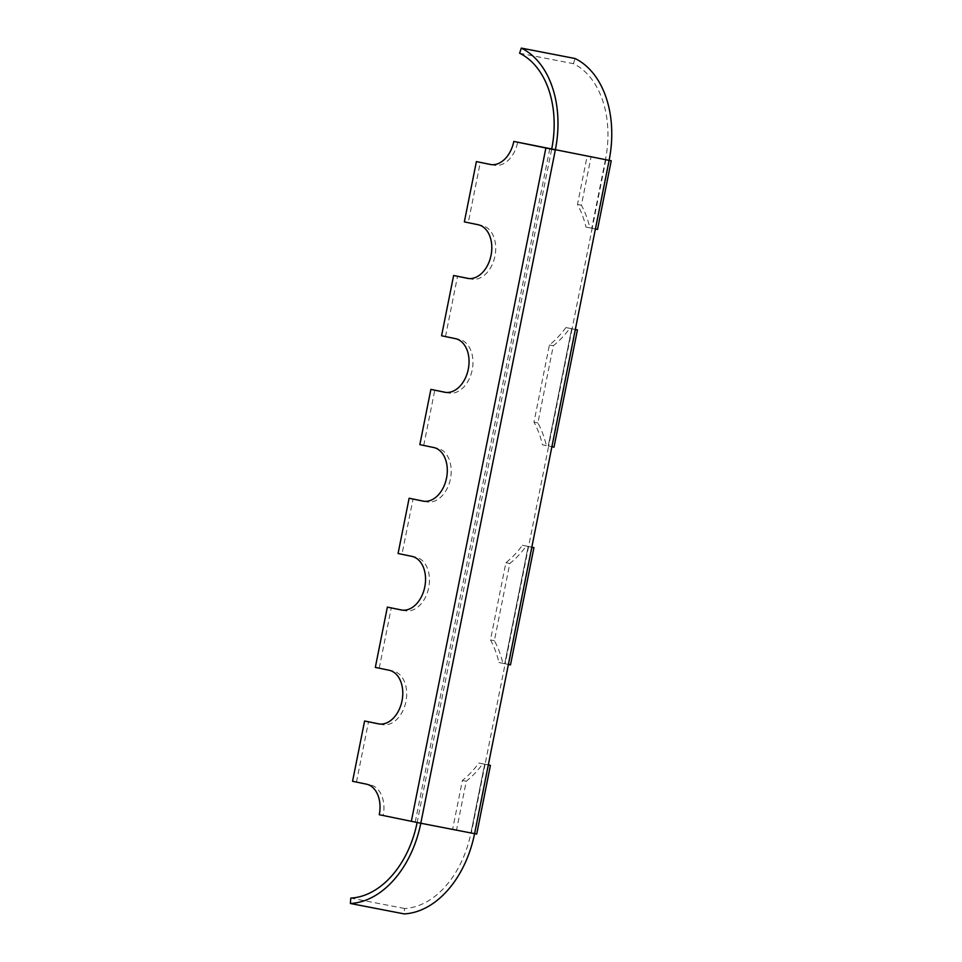 <?xml version="1.0" encoding="UTF-8"?>
<svg xmlns="http://www.w3.org/2000/svg" width="962" height="962" viewBox="0 0 962 962"><rect width="100%" height="100%" fill="white"/><g stroke="black" fill="none" stroke-linecap="round" stroke-linejoin="round"><path stroke-width="0.72" stroke-dasharray="4.81 3.61" d="M609.126 160.305L591.113 156.578L581.385 205.231A92.232 63.131 101 0 1 589.862 227.826L597.522 229.425M519.612 53.247L573.388 63.66A88.817 60.798 101 0 1 605.459 159.608L587.193 155.82L577.477 204.473A92.232 63.131 101 0 1 585.954 227.068L592.159 228.355L572.077 328.848L565.872 327.561A92.232 63.131 101 0 1 549.398 344.997L533.97 422.198A92.232 63.131 101 0 1 542.448 444.805L548.653 446.091L528.571 546.572L522.366 545.286A92.232 63.131 101 0 1 505.892 562.722L490.464 639.934A92.232 63.131 101 0 1 498.941 662.529L505.146 663.816L485.064 764.309L478.86 763.022A92.232 63.131 101 0 1 462.385 780.459L452.657 829.112L470.923 832.9A88.817 60.798 101 0 1 404.581 908.489L404.16 913.9M577.477 204.473L581.385 205.231M591.113 156.578L587.193 155.82M575.324 329.461L569.793 328.319A92.232 63.131 101 0 1 553.306 345.755L537.878 422.955A92.232 63.131 101 0 1 546.356 445.562L554.004 447.162M553.306 345.755L549.398 344.997M533.97 422.198L537.878 422.955M531.818 547.198L526.274 546.043A92.232 63.131 101 0 1 509.8 563.479L494.372 640.692A92.232 63.131 101 0 1 502.849 663.287L510.497 664.886M509.8 563.479L505.892 562.722M490.464 639.934L494.372 640.692M423.989 501.262L426.767 501.839A27.333 18.711 -79 0 0 426.936 501.863A27.333 18.711 -79 0 0 450.469 478.715A27.333 18.711 -79 0 0 437.482 448.244L419.829 444.636M423.737 445.394L434.788 390.127M488.299 764.982L484.644 764.225L470.923 832.9L417.135 822.486A88.817 60.798 -79 0 0 417.135 822.486L383.177 815.475A27.333 18.711 -79 0 0 370.214 784.884L352.561 781.288M356.469 782.046L368.518 721.753M379.473 724.013L382.263 724.59A27.333 18.711 -79 0 0 382.419 724.626A27.333 18.711 -79 0 0 405.964 701.466A27.333 18.711 -79 0 0 392.965 670.995L375.324 667.4M379.232 668.157L391.281 607.864M445.743 392.4L448.52 392.977A27.333 18.711 -79 0 0 448.689 393.001A27.333 18.711 -79 0 0 472.222 369.841A27.333 18.711 -79 0 0 459.235 339.382L441.582 335.774M445.49 336.532L457.539 276.238M402.236 610.124L405.014 610.702A27.333 18.711 -79 0 0 405.182 610.738A27.333 18.711 -79 0 0 428.715 587.578A27.333 18.711 -79 0 0 415.728 557.106L401.984 554.268L413.035 498.989M401.984 554.268L398.076 553.511M470.923 832.9L474.579 833.657M609.114 160.365L551.671 149.194L417.135 822.486L420.803 823.244M404.581 908.489L350.793 898.075M573.388 63.66L575.084 58.514M383.177 815.475L379.268 814.718M468.494 278.499L471.284 279.076A27.333 18.711 -79 0 0 471.44 279.112A27.333 18.711 -79 0 0 494.985 255.952A27.333 18.711 -79 0 0 481.998 225.481L468.253 222.643L480.303 162.35M491.257 164.61L494.035 165.187A27.333 18.711 -79 0 0 494.203 165.224A27.333 18.711 -79 0 0 517.712 142.184M464.345 221.885L468.253 222.643M488.311 764.922L482.768 763.78A92.232 63.131 101 0 1 466.293 781.216L456.565 829.869L476.707 834.054M456.565 829.869L452.657 829.112M466.293 781.216L462.385 780.459M531.806 547.258L528.15 546.5L504.713 663.744L508.381 664.501M502.849 663.287L498.941 662.529M478.86 763.022L482.768 763.78M546.356 445.562L542.448 444.805M575.312 329.521L571.656 328.763L548.232 446.007L551.887 446.765M522.366 545.286L526.274 546.043M589.862 227.826L585.954 227.068M565.872 327.561L569.793 328.319M605.459 159.608L591.738 228.283L595.394 229.04M609.427 160.365L595.706 229.028M605.519 159.608L591.798 228.283M575.625 329.521L552.2 446.765M571.717 328.763L548.292 446.007M532.118 547.258L508.694 664.501M484.704 764.225L470.983 832.9M528.21 546.5L504.785 663.744M415.235 822.101L549.771 148.821M494.035 165.187L490.452 164.49M481.998 225.481L478.078 224.723M471.284 279.076L467.688 278.391M459.235 339.382L455.327 338.624M448.52 392.977L444.937 392.28M415.728 557.106L411.82 556.349M405.014 610.702L401.431 610.004M392.965 670.995L389.057 670.237M382.263 724.59L378.667 723.893M370.214 784.884L366.306 784.126M437.482 448.244L433.573 447.486M426.767 501.839L423.184 501.142M488.612 764.982L474.891 833.657M605.88 159.692L592.159 228.355M572.077 328.848L548.653 446.091M485.064 764.309L471.344 832.972M494.203 165.224L490.295 164.466M471.44 279.112L467.532 278.355M448.689 393.001L444.769 392.243M405.182 610.738L401.262 609.98M382.419 724.626L378.511 723.869M426.936 501.863L423.015 501.106M528.571 546.572L505.146 663.816"/><path stroke-width="1.44" d="M423.989 501.262L409.127 498.232L422.859 501.082A27.333 18.711 -79 0 0 423.015 501.106A27.333 18.711 -79 0 0 446.56 477.958A27.333 18.711 -79 0 0 433.573 447.486L419.829 444.636L430.88 389.369L444.612 392.219A27.333 18.711 -79 0 0 444.769 392.243A27.333 18.711 -79 0 0 468.314 369.083A27.333 18.711 -79 0 0 455.327 338.624L441.582 335.774L453.631 275.481L467.376 278.319A27.333 18.711 -79 0 0 467.532 278.355A27.333 18.711 -79 0 0 491.065 255.195A27.333 18.711 -79 0 0 478.078 224.723L464.345 221.885L476.394 161.592L490.127 164.43A27.333 18.711 -79 0 0 490.295 164.466A27.333 18.711 -79 0 0 513.804 141.426L551.671 149.194A88.817 60.798 -79 0 0 519.612 53.247L521.296 48.1L575.084 58.514A94.276 64.538 101 0 1 609.114 160.365L611.243 160.762L597.522 229.425L595.394 229.04L575.312 329.521L577.44 329.918L575.324 329.461M611.243 160.762L609.126 160.305M577.44 329.918L554.004 447.162L551.887 446.765L531.806 547.258L533.934 547.643L531.818 547.198M533.934 547.643L510.497 664.886L508.381 664.501L488.299 764.982L490.428 765.379L488.311 764.922M445.743 392.4L430.88 389.369M417.123 822.522A88.817 60.798 -79 0 1 350.793 898.075L350.372 903.486A94.276 64.538 -79 0 0 420.803 823.244L379.268 814.718A27.333 18.711 -79 0 0 366.306 784.126L352.561 781.288L364.61 720.995L378.355 723.833A27.333 18.711 -79 0 0 378.511 723.869A27.333 18.711 -79 0 0 402.044 700.709A27.333 18.711 -79 0 0 389.057 670.237L375.324 667.4L387.361 607.106L401.106 609.944A27.333 18.711 -79 0 0 401.262 609.98A27.333 18.711 -79 0 0 424.807 586.82A27.333 18.711 -79 0 0 411.82 556.349L398.076 553.511L409.127 498.232M379.473 724.013L364.61 720.995M402.236 610.124L387.361 607.106M468.494 278.499L453.631 275.481M490.428 765.379L476.707 834.054L474.579 833.657A94.276 64.538 101 0 1 404.16 913.9L350.372 903.486M551.671 149.194L555.339 149.952A94.276 64.538 -79 0 0 521.296 48.1M513.804 141.426L609.114 160.365L595.394 229.04M476.394 161.592L491.257 164.61M575.312 329.521L551.887 446.765M531.806 547.258L508.381 664.501M488.299 764.982L474.579 833.657L420.803 823.244L555.339 149.952M411.327 821.356L545.863 148.064"/></g></svg>
